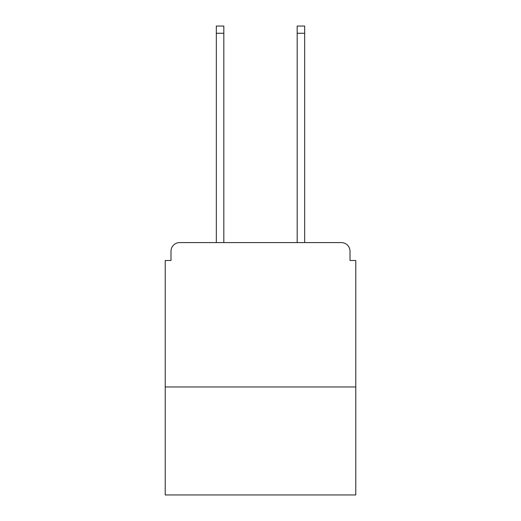 <?xml version="1.0" encoding="UTF-8"?>
<svg xmlns="http://www.w3.org/2000/svg" width="521" height="521" viewBox="0 0 521 521"><rect width="100%" height="100%" fill="white"/><g stroke="black" fill="none" stroke-linecap="round" stroke-linejoin="round"><path stroke-width="0.78" d="M355.784 386.966L355.784 260.5L350.008 260.5L350.008 251.259A8.662 8.662 0 0 0 341.346 242.597L179.654 242.597A8.662 8.662 0 0 0 170.992 251.259L170.992 260.5L165.216 260.5L165.216 494.95L355.784 494.95L355.784 386.966L165.216 386.966M170.992 251.259L170.992 260.5M341.346 242.597L304.674 242.597L304.674 33.266L297.172 33.266L297.172 26.05L304.674 26.05L304.674 33.266M216.326 33.266L216.326 26.05L223.828 26.05L223.828 33.266L216.326 33.266L216.326 242.597L179.654 242.597M350.008 260.5L350.008 251.259M223.828 33.266L223.828 242.597M297.172 242.597L297.172 33.266"/></g></svg>
